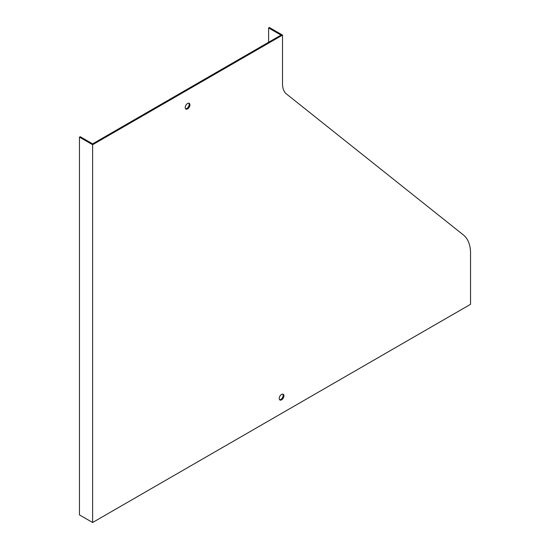 <?xml version="1.0" encoding="UTF-8"?>
<svg xmlns="http://www.w3.org/2000/svg" width="550" height="550" viewBox="0 0 550 550"><rect width="100%" height="100%" fill="white"/><g stroke="black" fill="none" stroke-linecap="round" stroke-linejoin="round"><path stroke-width="0.82" d="M92.62 522.5L470.539 304.315L470.539 253.309A42.543 24.564 120 0 0 463.485 235.036L286.488 94.009A23.932 13.819 -60 0 1 282.521 83.731L282.521 35.097L269.363 27.5L268.606 27.933L281.016 35.097L92.62 143.866L80.211 136.703L79.461 137.136L92.62 144.733L92.62 522.5L79.461 514.903L79.461 137.136M282.521 35.097L92.62 144.733M187.571 103.489A3.321 1.918 120 0 0 185.398 106.418A3.321 1.918 120 0 0 185.907 109.079A3.321 1.918 120 0 0 189.234 107.161A3.321 1.918 120 0 0 189.234 103.324A3.321 1.918 120 0 0 187.571 103.489M281.579 394.412A3.321 1.918 120 0 0 279.407 397.341A3.321 1.918 120 0 0 279.916 400.001A3.321 1.918 120 0 0 283.243 398.083A3.321 1.918 120 0 0 283.243 394.247A3.321 1.918 120 0 0 281.579 394.412M185.577 108.79A3.321 1.918 120 0 0 188.478 106.728A3.321 1.918 120 0 0 188.815 103.18M279.586 399.712A3.321 1.918 120 0 0 282.494 397.65A3.321 1.918 120 0 0 282.824 394.103M268.606 27.933L268.606 42.261"/></g></svg>
